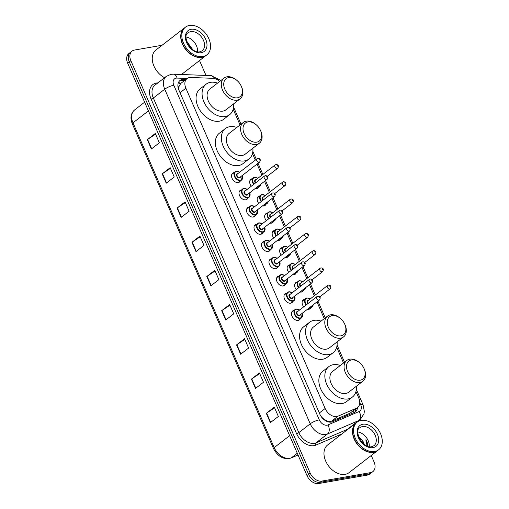 <?xml version="1.0" encoding="UTF-8"?>
<svg xmlns="http://www.w3.org/2000/svg" width="509" height="509" viewBox="0 0 509 509"><rect width="100%" height="100%" fill="white"/><g stroke="black" fill="none" stroke-linecap="round" stroke-linejoin="round"><path stroke-width="0.76" d="M251.306 186.224A5.599 3.875 -127.7 0 1 250.842 179.289A5.599 3.875 -127.7 0 1 252.101 178.742A5.599 3.875 -127.7 0 1 252.12 178.735M258.547 187.045A5.599 3.875 -127.7 0 1 257.694 188.145A5.599 3.875 -127.7 0 1 256.428 188.693A5.599 3.875 -127.7 0 1 255.028 188.661M258.801 203.454A5.599 3.875 -127.7 0 1 258.33 196.512A5.599 3.875 -127.7 0 1 259.596 195.971A5.599 3.875 -127.7 0 1 259.615 195.965M266.035 204.274A5.599 3.875 -127.7 0 1 265.183 205.375A5.599 3.875 -127.7 0 1 263.923 205.922A5.599 3.875 -127.7 0 1 262.517 205.884M267.085 213.201A5.599 3.875 -127.7 0 1 267.104 213.195A5.599 3.875 -127.7 0 0 265.825 213.742A5.599 3.875 -127.7 0 0 266.29 220.683M273.53 221.504A5.599 3.875 -127.7 0 1 272.678 222.605A5.599 3.875 -127.7 0 1 271.412 223.152A5.599 3.875 -127.7 0 1 270.005 223.114M273.778 237.907A5.599 3.875 -127.7 0 1 273.314 230.971A5.599 3.875 -127.7 0 1 274.574 230.424A5.599 3.875 -127.7 0 1 274.593 230.424M281.019 238.727A5.599 3.875 -127.7 0 1 280.166 239.834A5.599 3.875 -127.7 0 1 278.9 240.375A5.599 3.875 -127.7 0 1 277.5 240.343M282.069 247.654A5.599 3.875 -127.7 0 1 282.088 247.654A5.599 3.875 -127.7 0 0 280.803 248.201A5.599 3.875 -127.7 0 0 281.273 255.136M288.508 255.957A5.599 3.875 -127.7 0 1 287.655 257.058A5.599 3.875 -127.7 0 1 286.395 257.605A5.599 3.875 -127.7 0 1 284.989 257.573M288.762 272.366A5.599 3.875 -127.7 0 1 288.298 265.431A5.599 3.875 -127.7 0 1 289.557 264.884A5.599 3.875 -127.7 0 1 289.576 264.877M296.003 273.187A5.599 3.875 -127.7 0 1 295.15 274.287A5.599 3.875 -127.7 0 1 293.884 274.835A5.599 3.875 -127.7 0 1 292.484 274.796M297.052 282.113A5.599 3.875 -127.7 0 1 297.065 282.107A5.599 3.875 -127.7 0 0 295.786 282.654A5.599 3.875 -127.7 0 0 296.251 289.596M303.491 290.416A5.599 3.875 -127.7 0 1 302.639 291.517A5.599 3.875 -127.7 0 1 301.379 292.064A5.599 3.875 -127.7 0 1 299.973 292.026M303.746 306.819A5.599 3.875 -127.7 0 1 303.275 299.884A5.599 3.875 -127.7 0 1 304.541 299.337A5.599 3.875 -127.7 0 1 304.56 299.337M310.98 307.646A5.599 3.875 -127.7 0 1 310.127 308.747A5.599 3.875 -127.7 0 1 308.868 309.287A5.599 3.875 -127.7 0 1 307.461 309.256M241.444 189.857A5.599 3.875 -127.7 0 1 241.463 189.851A5.599 3.875 -127.7 0 0 240.184 190.398A5.599 3.875 -127.7 0 0 239.993 196.391A5.599 3.875 -127.7 0 0 245.771 199.808A5.599 3.875 -127.7 0 0 247.037 199.261A5.599 3.875 -127.7 0 0 247.889 198.16M255.378 215.39A5.599 3.875 -127.7 0 1 254.525 216.49A5.599 3.875 -127.7 0 1 253.266 217.038A5.599 3.875 -127.7 0 1 247.482 213.621A5.599 3.875 -127.7 0 1 247.673 207.627A5.599 3.875 -127.7 0 1 248.939 207.087A5.599 3.875 -127.7 0 1 248.958 207.08M256.428 224.31A5.599 3.875 -127.7 0 1 256.447 224.31A5.599 3.875 -127.7 0 0 255.168 224.857A5.599 3.875 -127.7 0 0 254.971 230.851A5.599 3.875 -127.7 0 0 260.754 234.261A5.599 3.875 -127.7 0 0 262.014 233.72A5.599 3.875 -127.7 0 0 262.873 232.619M270.362 249.843A5.599 3.875 -127.7 0 1 269.509 250.95A5.599 3.875 -127.7 0 1 268.243 251.491A5.599 3.875 -127.7 0 1 262.466 248.08A5.599 3.875 -127.7 0 1 262.657 242.087A5.599 3.875 -127.7 0 1 263.916 241.54A5.599 3.875 -127.7 0 1 263.936 241.54M240.394 180.93A5.599 3.875 -127.7 0 1 239.542 182.031A5.599 3.875 -127.7 0 1 238.282 182.578A5.599 3.875 -127.7 0 1 232.498 179.168A5.599 3.875 -127.7 0 1 232.689 173.175A5.599 3.875 -127.7 0 1 233.955 172.627A5.599 3.875 -127.7 0 1 233.975 172.627M271.412 258.769A5.599 3.875 -127.7 0 1 271.431 258.763A5.599 3.875 -127.7 0 0 270.145 259.316A5.599 3.875 -127.7 0 0 269.955 265.304A5.599 3.875 -127.7 0 0 275.738 268.72A5.599 3.875 -127.7 0 0 276.998 268.173A5.599 3.875 -127.7 0 0 277.85 267.072M285.345 284.302A5.599 3.875 -127.7 0 1 284.493 285.403A5.599 3.875 -127.7 0 1 283.227 285.95A5.599 3.875 -127.7 0 1 277.45 282.533A5.599 3.875 -127.7 0 1 277.64 276.54A5.599 3.875 -127.7 0 1 278.9 275.999A5.599 3.875 -127.7 0 1 278.919 275.993M292.834 301.532A5.599 3.875 -127.7 0 1 291.981 302.632A5.599 3.875 -127.7 0 1 290.722 303.179A5.599 3.875 -127.7 0 1 284.938 299.763A5.599 3.875 -127.7 0 1 285.129 293.769A5.599 3.875 -127.7 0 1 286.389 293.222A5.599 3.875 -127.7 0 1 286.408 293.222M300.323 318.755A5.599 3.875 -127.7 0 1 299.47 319.862A5.599 3.875 -127.7 0 1 298.21 320.403A5.599 3.875 -127.7 0 1 292.427 316.992A5.599 3.875 -127.7 0 1 292.618 310.999A5.599 3.875 -127.7 0 1 293.884 310.452A5.599 3.875 -127.7 0 1 293.903 310.452M219.71 81.434A10.498 7.266 52.3 0 0 212.997 78.329L190.805 77.463A10.498 7.266 52.3 0 0 189.424 77.553A10.498 7.266 52.3 0 0 187.058 78.577A10.498 7.266 52.3 0 0 185.874 88.203L325.143 408.498A10.498 7.266 52.3 0 0 338.065 416.139L356.446 408.231A10.498 7.266 52.3 0 0 357.553 407.582A10.498 7.266 52.3 0 0 358.737 397.949L355.956 391.561M322.929 418.665A3.499 2.424 52.3 0 0 323.972 419.155L326.237 420.549C328.146 421.611 329.921 421.815 331.569 421.159L349.95 413.251L357.553 407.582M187.058 78.577L180.848 83.374L179.162 86.104A3.499 2.424 52.3 0 0 178.856 89.24A10.498 2.602 156.5 0 0 178.589 89.285M178.856 89.24L178.926 89.399A10.498 7.266 -127.7 0 1 179.162 86.104M323.972 419.155A10.498 7.266 -127.7 0 1 321.109 416.4L321.179 416.559A3.499 2.424 52.3 0 0 321.198 416.604M320.778 415.961L321.109 416.4M343.537 362.987L336.678 347.214M324.252 318.647L316.973 301.901M314.308 295.78L309.485 284.677M306.819 278.55L301.99 267.448M299.33 261.321L294.501 250.218M291.835 244.091L287.006 232.988M284.346 226.868L279.517 215.759M276.858 209.638L272.029 198.535M269.363 192.408L264.534 181.306M261.874 175.179L257.045 164.076M255.314 160.106L252.464 153.54M240.038 124.966L233.179 109.193M186.001 79.391L183.819 79.302A10.498 7.266 52.3 0 0 182.438 79.391A10.498 7.266 52.3 0 0 180.071 80.416A10.498 7.266 52.3 0 0 178.888 90.042L319.786 414.078A10.498 7.266 52.3 0 0 332.708 421.713L354.302 412.424A10.498 7.266 52.3 0 0 355.409 411.775A10.498 7.266 52.3 0 0 357.56 407.569M179.333 81.116A10.498 7.266 -127.7 0 1 180.841 80.626A10.498 7.266 -127.7 0 1 182.222 80.543L184.404 80.626M371.252 455.485L374.07 461.975A10.498 7.266 -127.7 0 1 372.887 471.601A10.498 7.266 -127.7 0 1 370.52 472.626L321.834 481.075A10.498 7.266 -127.7 0 1 310.172 473.071L130.87 60.711A10.498 7.266 -127.7 0 1 132.054 51.085A10.498 7.266 -127.7 0 1 134.421 50.06L162.066 45.263M199.522 60.546L206.005 75.447M372.887 471.601L369.693 474.076A10.498 7.266 -127.7 0 1 367.326 475.101L318.64 483.55A10.498 7.266 -127.7 0 1 306.972 475.54L127.676 63.186L129.273 61.945A10.498 7.266 -127.7 0 1 130.457 52.319A10.498 7.266 -127.7 0 0 129.273 61.945L308.575 474.305L129.273 61.945L130.87 60.711M318.64 483.55L320.237 482.316A10.498 7.266 -127.7 0 1 308.575 474.305A10.498 7.266 -127.7 0 0 320.237 482.316L368.923 473.86L320.237 482.316L321.834 481.075M371.29 472.842A10.498 7.266 -127.7 0 1 368.923 473.86A10.498 7.266 -127.7 0 0 371.29 472.842M355.963 408.81A10.498 7.266 -127.7 0 1 354.55 412.309M270.362 422.648L278.359 416.47L274.3 407.136L266.309 413.321L270.362 422.648M274.593 407.804L266.614 413.098A2.8 0.694 156.5 0 0 266.309 413.321M255.486 388.443L263.484 382.259L259.425 372.932L251.433 379.11L255.486 388.443M259.717 373.6L251.739 378.893A2.8 0.694 156.5 0 0 251.433 379.11M240.617 354.232L248.608 348.054L244.555 338.72L236.558 344.905L240.617 354.232M244.842 339.388L236.87 344.682A2.8 0.694 156.5 0 0 236.558 344.905M225.742 320.027L233.733 313.843L229.68 304.516L221.682 310.7L225.742 320.027M229.973 305.184L221.994 310.477A2.8 0.694 156.5 0 0 221.682 310.7M151.37 148.991L159.368 142.806L155.309 133.479L147.317 139.657L151.37 148.991M155.601 134.147L147.623 139.441A2.8 0.694 156.5 0 0 147.317 139.657M166.246 183.195L174.237 177.011L170.184 167.684L162.186 173.868L166.246 183.195M170.477 168.352L162.498 173.645A2.8 0.694 156.5 0 0 162.186 173.868M181.121 217.407L189.113 211.222L185.06 201.895L177.062 208.073L181.121 217.407M185.346 202.563L177.374 207.857A2.8 0.694 156.5 0 0 177.062 208.073M195.99 251.611L203.988 245.427L199.929 236.1L191.938 242.284L195.99 251.611M200.222 236.768L192.243 242.061A2.8 0.694 156.5 0 0 191.938 242.284M210.866 285.816L218.864 279.638L214.804 270.311L206.813 276.489L210.866 285.816M215.097 270.979L207.118 276.272A2.8 0.694 156.5 0 0 206.813 276.489M127.676 63.186A10.498 7.266 -127.7 0 1 128.86 53.553L132.054 51.085M205.897 55.615A17.503 12.114 -127.7 0 1 205.795 55.697A17.503 12.114 -127.7 0 1 201.85 57.396A17.503 12.114 -127.7 0 1 183.787 46.726A17.503 12.114 -127.7 0 1 184.385 28.001A17.503 12.114 -127.7 0 1 184.487 27.925M164.572 77.718A17.503 12.114 -127.7 0 1 153.107 63.873A17.503 12.114 -127.7 0 1 155.9 50.028L184.385 28.001M206.896 54.845A17.503 12.114 -127.7 0 1 202.951 56.55A17.503 12.114 -127.7 0 1 184.888 45.88A17.503 12.114 -127.7 0 1 185.486 27.155A17.503 12.114 -127.7 0 1 189.431 25.45A17.503 12.114 -127.7 0 1 207.494 36.12A17.503 12.114 -127.7 0 1 206.896 54.845L205.999 55.538A17.503 12.114 -127.7 0 1 202.054 57.243A17.503 12.114 -127.7 0 1 189.138 52.726A17.325 11.993 -127.7 0 1 189.1 52.694A17.325 11.993 -127.7 0 1 183.087 44.919A17.325 11.993 -127.7 0 1 183.075 44.9M189.1 52.694L189.138 52.726A17.503 12.114 -127.7 0 1 183.062 44.875A17.503 12.114 -127.7 0 1 184.582 27.849L185.486 27.155M186.16 37.03A11.414 7.902 -127.7 0 1 197.511 51.708M192.695 49.532L186.746 41.375M237.448 97.811A11.376 7.877 -127.7 0 1 224.813 89.132A11.376 7.877 -127.7 0 1 228.662 77.597A11.376 7.877 -127.7 0 1 237.054 80.537A11.376 7.877 -127.7 0 1 240.999 85.639A11.376 7.877 -127.7 0 1 237.448 97.811M240.999 85.639L241.228 86.091A13.126 9.086 -127.7 0 1 240.089 98.861A13.126 9.086 -127.7 0 1 237.124 100.139A13.126 9.086 -127.7 0 1 223.578 92.135A13.126 9.086 -127.7 0 1 224.024 78.093A13.126 9.086 -127.7 0 1 226.989 76.814A13.126 9.086 -127.7 0 1 236.672 80.206L237.054 80.537M224.024 78.093L209.835 89.069A13.126 9.086 52.3 0 0 209.39 103.111A13.126 9.086 52.3 0 0 222.936 111.108A13.126 9.086 52.3 0 0 225.894 109.836L240.089 98.861M233.606 103.874A19.253 13.323 -127.7 0 1 229.642 114.678A19.253 13.323 -127.7 0 1 225.302 116.555A19.253 13.323 -127.7 0 1 205.432 104.816A19.253 13.323 -127.7 0 1 206.088 84.22A19.253 13.323 -127.7 0 1 210.427 82.343A19.253 13.323 -127.7 0 1 217.547 83.101M229.642 114.678L223.648 119.316A19.253 13.323 -127.7 0 1 219.309 121.193A19.253 13.323 -127.7 0 1 199.433 109.454A19.253 13.323 -127.7 0 1 200.094 88.859L206.088 84.22M256.733 142.157A11.376 7.877 -127.7 0 1 244.097 133.479A11.376 7.877 -127.7 0 1 247.94 121.944A11.376 7.877 -127.7 0 1 256.339 124.877A11.376 7.877 -127.7 0 1 260.284 129.98A11.376 7.877 -127.7 0 1 256.733 142.157M260.284 129.98L260.506 130.438A13.126 9.086 -127.7 0 1 259.367 143.207A13.126 9.086 -127.7 0 1 256.409 144.486A13.126 9.086 -127.7 0 1 242.857 136.482A13.126 9.086 -127.7 0 1 243.308 122.44A13.126 9.086 -127.7 0 1 246.267 121.161A13.126 9.086 -127.7 0 1 255.957 124.546L256.339 124.877M243.308 122.44L229.12 133.409A13.126 9.086 52.3 0 0 228.668 147.457A13.126 9.086 52.3 0 0 242.22 155.455A13.126 9.086 52.3 0 0 245.179 154.182L259.367 143.207M252.89 148.214A19.253 13.323 -127.7 0 1 248.926 159.024A19.253 13.323 -127.7 0 1 244.587 160.901A19.253 13.323 -127.7 0 1 224.711 149.162A19.253 13.323 -127.7 0 1 225.372 128.567A19.253 13.323 -127.7 0 1 229.712 126.69A19.253 13.323 -127.7 0 1 236.831 127.447M248.926 159.024L242.927 163.663A19.253 13.323 -127.7 0 1 238.587 165.533A19.253 13.323 -127.7 0 1 218.717 153.801A19.253 13.323 -127.7 0 1 219.373 133.199L225.372 128.567M340.947 335.832A11.376 7.877 -127.7 0 1 328.311 327.16A11.376 7.877 -127.7 0 1 332.154 315.618A11.376 7.877 -127.7 0 1 340.553 318.558A11.376 7.877 -127.7 0 1 344.498 323.66A11.376 7.877 -127.7 0 1 340.947 335.832M344.498 323.66L344.72 324.112A13.126 9.086 -127.7 0 1 343.581 336.882A13.126 9.086 -127.7 0 1 340.623 338.161A13.126 9.086 -127.7 0 1 327.071 330.163A13.126 9.086 -127.7 0 1 327.522 316.114A13.126 9.086 -127.7 0 1 330.481 314.836A13.126 9.086 -127.7 0 1 340.165 318.227L340.553 318.558M327.522 316.114L313.334 327.09A13.126 9.086 52.3 0 0 312.882 341.132A13.126 9.086 52.3 0 0 326.434 349.136A13.126 9.086 52.3 0 0 329.393 347.857L343.581 336.882M337.104 341.895A19.253 13.323 -127.7 0 1 333.141 352.705A19.253 13.323 -127.7 0 1 328.795 354.576A19.253 13.323 -127.7 0 1 308.925 342.843A19.253 13.323 -127.7 0 1 309.587 322.242A19.253 13.323 -127.7 0 1 313.926 320.371A19.253 13.323 -127.7 0 1 321.045 321.128M333.141 352.705L327.141 357.337A19.253 13.323 -127.7 0 1 322.801 359.214A19.253 13.323 -127.7 0 1 302.931 347.475A19.253 13.323 -127.7 0 1 303.587 326.88L309.587 322.242M360.226 380.178A11.376 7.877 -127.7 0 1 347.59 371.506A11.376 7.877 -127.7 0 1 351.439 359.965A11.376 7.877 -127.7 0 1 359.831 362.904A11.376 7.877 -127.7 0 1 363.782 368.007A11.376 7.877 -127.7 0 1 360.226 380.178M363.782 368.007L364.005 368.459A13.126 9.086 -127.7 0 1 362.866 381.228A13.126 9.086 -127.7 0 1 359.901 382.507A13.126 9.086 -127.7 0 1 346.355 374.503A13.126 9.086 -127.7 0 1 346.801 360.461A13.126 9.086 -127.7 0 1 349.766 359.182A13.126 9.086 -127.7 0 1 359.449 362.573L359.831 362.904M346.801 360.461L332.612 371.436A13.126 9.086 52.3 0 0 332.167 385.478A13.126 9.086 52.3 0 0 345.713 393.482A13.126 9.086 52.3 0 0 348.671 392.204L362.866 381.228M356.383 386.242A19.253 13.323 -127.7 0 1 352.419 397.052A19.253 13.323 -127.7 0 1 348.08 398.922A19.253 13.323 -127.7 0 1 328.21 387.19A19.253 13.323 -127.7 0 1 328.865 366.588A19.253 13.323 -127.7 0 1 333.204 364.718A19.253 13.323 -127.7 0 1 340.324 365.468M352.419 397.052L346.425 401.684A19.253 13.323 -127.7 0 1 342.086 403.561A19.253 13.323 -127.7 0 1 322.21 391.822A19.253 13.323 -127.7 0 1 322.871 371.226L328.865 366.588M377.621 450.56A17.503 12.114 -127.7 0 1 377.525 450.637A17.503 12.114 -127.7 0 1 373.574 452.342A17.503 12.114 -127.7 0 1 355.511 441.672A17.503 12.114 -127.7 0 1 356.109 422.947A17.503 12.114 -127.7 0 1 356.211 422.871M377.525 450.637L349.04 472.657A17.503 12.114 -127.7 0 1 345.096 474.363A17.503 12.114 -127.7 0 1 327.032 463.693A17.503 12.114 -127.7 0 1 327.631 444.968L356.109 422.947M378.62 449.791A17.503 12.114 -127.7 0 1 374.675 451.489A17.503 12.114 -127.7 0 1 356.612 440.819A17.503 12.114 -127.7 0 1 357.21 422.095A17.503 12.114 -127.7 0 1 361.155 420.396A17.503 12.114 -127.7 0 1 379.218 431.059A17.503 12.114 -127.7 0 1 378.62 449.791L377.723 450.484A17.503 12.114 -127.7 0 1 373.778 452.189A17.503 12.114 -127.7 0 1 360.862 447.672A17.325 11.993 -127.7 0 1 360.824 447.634A17.325 11.993 -127.7 0 1 354.811 439.865A17.325 11.993 -127.7 0 1 354.805 439.84M360.824 447.634L360.862 447.672A17.503 12.114 -127.7 0 1 354.792 439.821A17.503 12.114 -127.7 0 1 356.313 422.794L357.21 422.095M357.884 431.969A11.414 7.902 -127.7 0 1 369.235 446.647M367.714 446.737C367.943 444.446 367.345 442.098 365.933 439.681L366.264 445.61M363.897 444.071L362.44 440.565A7.915 5.478 -127.7 0 1 364.202 444.312M362.44 440.565L358.654 436.843M367.485 446.158L365.933 439.681M326.536 421.248A10.498 7.463 -113.3 0 0 326.237 420.549M180.014 84.259A10.498 6.56 -87.8 0 0 178.716 81.994M353.965 412.57A10.498 7.463 -113.3 0 0 353.507 410.706M180.046 92.708L185.874 88.203M349.95 413.251L356.446 408.231M331.569 421.159L338.065 416.139M319.315 413.003L325.143 408.498M187.191 78.475L177.087 78.081A6.999 4.848 52.3 0 0 176.165 78.138A6.999 4.848 52.3 0 0 173.798 85.238L319.296 419.849A6.999 4.848 52.3 0 0 327.071 425.187A6.999 4.848 52.3 0 0 327.911 424.945L359.15 411.501A6.999 4.848 52.3 0 0 360.677 404.649L359.748 402.504M359.15 411.501A6.999 4.975 -113.3 0 1 358.699 420.561L327.459 434.005A14.004 9.69 -127.7 0 1 325.779 434.501A14.004 9.69 -127.7 0 1 310.223 423.819L164.731 89.209A14.004 9.69 -127.7 0 1 166.309 76.369L154.914 85.181A14.004 9.69 52.3 0 0 153.336 98.021L298.834 432.631A14.004 9.69 52.3 0 0 314.384 443.307A14.004 9.69 52.3 0 0 316.064 442.817L347.31 429.373A14.004 9.69 52.3 0 0 348.786 428.502L360.175 419.696A14.004 9.69 -127.7 0 1 358.699 420.561L347.31 429.373A1.75 1.241 66.7 0 0 346.896 430.073M341.959 433.891L315.949 445.082A15.754 10.905 -127.7 0 1 296.562 433.623L151.071 99.013A1.75 0.433 156.5 0 0 153.336 98.021L164.731 89.209A6.999 1.737 -23.5 0 1 173.798 85.238M315.949 445.082A1.75 1.241 66.7 0 1 316.064 442.817L327.459 434.005A6.999 4.975 -113.3 0 0 327.911 424.945M151.071 99.013A15.754 10.905 -127.7 0 1 156.397 83.037A15.754 10.905 -127.7 0 1 157.866 82.897M310.172 473.071L306.972 475.54M370.52 472.626L367.326 475.101M319.296 419.849A6.999 1.737 -23.5 0 0 310.223 423.819L298.834 432.631A1.75 0.433 156.5 0 1 296.562 433.623M360.677 404.649A6.999 1.737 -23.5 0 1 363.102 404.948L356.357 389.43M214.454 78.526A6.999 4.371 -87.8 0 0 211.095 75.644L173.365 74.174A6.999 4.371 -87.8 0 1 177.087 78.081M182.222 80.543L183.819 79.302M298.045 455.008L291.033 458.024A3.499 2.488 -113.3 0 0 291.422 457.795L298.026 454.957M291.033 458.024C283.755 459.901 277.914 456.745 273.518 448.569A3.499 0.865 -23.5 0 1 274.192 447.615A14.004 9.69 52.3 0 0 291.422 457.795L297.288 453.264M148.418 110.886L132.97 122.828A3.499 0.865 156.5 0 0 132.295 123.782C130.011 117.993 130.762 113.392 134.548 109.989A14.004 9.69 52.3 0 0 132.97 122.828L274.192 447.615L289.64 435.672M211.171 285.587L207.118 276.272M196.296 251.376L192.243 242.061M181.42 217.171L177.374 207.857M166.551 182.96L162.498 173.645M151.676 148.755L147.623 139.441M226.047 319.792L221.994 310.477M240.916 354.003L236.87 344.682M255.792 388.208L251.739 378.893M270.667 422.413L266.614 413.098M188.209 32.741A11.414 7.902 -127.7 0 1 190.78 31.634A11.414 7.902 -127.7 0 1 202.563 38.589A11.414 7.902 -127.7 0 1 202.175 50.798L199.973 51.74C191.683 54.469 181.331 35.49 188.209 32.741M201.271 52.694A13.164 9.111 -127.7 0 1 186.65 42.654A13.164 9.111 -127.7 0 1 191.104 29.306A13.164 9.111 -127.7 0 1 205.725 39.346A13.164 9.111 -127.7 0 1 201.271 52.694M359.933 427.687A11.414 7.902 -127.7 0 1 362.51 426.574A11.414 7.902 -127.7 0 1 374.287 433.534A11.414 7.902 -127.7 0 1 373.899 445.744L371.704 446.686C363.413 449.409 353.061 430.429 359.933 427.687M373.002 447.634A13.164 9.111 -127.7 0 1 358.381 437.6A13.164 9.111 -127.7 0 1 362.828 424.245A13.164 9.111 -127.7 0 1 377.449 434.285A13.164 9.111 -127.7 0 1 373.002 447.634M242.239 175.529A5.249 3.633 -127.7 0 1 241.527 180.059A5.249 3.633 -127.7 0 1 240.343 180.568A5.249 3.633 -127.7 0 1 234.923 177.367A5.249 3.633 -127.7 0 1 235.107 171.749A5.249 3.633 -127.7 0 1 236.291 171.24A5.249 3.633 -127.7 0 1 239.669 172.207M239.656 172.214A4.899 3.391 52.3 0 0 236.621 171.393A4.899 3.391 52.3 0 0 234.967 176.362A4.899 3.391 52.3 0 0 240.407 180.103A4.899 3.391 52.3 0 0 242.227 175.535M240.49 176.877A2.45 1.699 -127.7 0 1 239.465 177.927A2.45 1.699 -127.7 0 1 236.742 176.057A2.45 1.699 -127.7 0 1 237.569 173.569A2.45 1.699 -127.7 0 1 237.926 173.55M237.429 173.932A2.1 1.451 52.3 0 0 237.359 176.178A2.1 1.451 52.3 0 0 239.529 177.463A2.1 1.451 52.3 0 0 240 177.253L259.59 162.11A2.1 1.451 -127.7 0 1 259.113 162.314A2.1 1.451 -127.7 0 1 256.95 161.035A2.1 1.451 -127.7 0 1 257.02 158.789L237.429 173.932M259.437 159.985L259.17 159.368L259.437 159.985M243.779 188.47A5.249 3.633 -127.7 0 1 247.158 189.431A4.899 3.391 52.3 0 0 244.116 188.623A4.899 3.391 52.3 0 0 242.456 193.592A4.899 3.391 52.3 0 0 247.902 197.333A4.899 3.391 52.3 0 0 249.715 192.765A5.249 3.633 -127.7 0 1 249.022 197.282A5.249 3.633 -127.7 0 1 247.838 197.797A5.249 3.633 -127.7 0 1 242.418 194.597A5.249 3.633 -127.7 0 1 242.596 188.979A5.249 3.633 -127.7 0 1 243.779 188.47M247.985 194.107A2.45 1.699 -127.7 0 1 246.954 195.157A2.45 1.699 -127.7 0 1 244.231 193.286A2.45 1.699 -127.7 0 1 245.058 190.799A2.45 1.699 -127.7 0 1 245.414 190.78M244.924 191.161A2.1 1.451 52.3 0 0 244.848 193.407A2.1 1.451 52.3 0 0 247.018 194.686A2.1 1.451 52.3 0 0 247.495 194.483L267.079 179.34A2.1 1.451 -127.7 0 1 266.608 179.543A2.1 1.451 -127.7 0 1 264.438 178.265A2.1 1.451 -127.7 0 1 264.508 176.012L244.924 191.161M266.926 177.215L266.659 176.591L266.926 177.215M254.64 206.667A4.899 3.391 52.3 0 0 251.605 205.852A4.899 3.391 52.3 0 0 249.951 210.821A4.899 3.391 52.3 0 0 255.391 214.556A4.899 3.391 52.3 0 0 257.21 209.994A5.249 3.633 -127.7 0 1 256.511 214.512A5.249 3.633 -127.7 0 1 255.327 215.027A5.249 3.633 -127.7 0 1 249.906 211.827A5.249 3.633 -127.7 0 1 250.084 206.209A5.249 3.633 -127.7 0 1 251.268 205.693A5.249 3.633 -127.7 0 1 254.646 206.66M255.473 211.33A2.45 1.699 -127.7 0 1 254.443 212.38A2.45 1.699 -127.7 0 1 251.726 210.516A2.45 1.699 -127.7 0 1 252.553 208.028A2.45 1.699 -127.7 0 1 252.903 208.009M252.413 208.391A2.1 1.451 52.3 0 0 252.343 210.637A2.1 1.451 52.3 0 0 254.513 211.916A2.1 1.451 52.3 0 0 254.984 211.712L274.567 196.569A2.1 1.451 -127.7 0 1 274.096 196.773A2.1 1.451 -127.7 0 1 271.927 195.488A2.1 1.451 -127.7 0 1 272.003 193.242L252.413 208.391M274.421 194.444L274.147 193.821L274.421 194.444M258.763 222.923A5.249 3.633 -127.7 0 1 262.141 223.89A4.899 3.391 52.3 0 0 259.094 223.082A4.899 3.391 52.3 0 0 257.439 228.051A4.899 3.391 52.3 0 0 262.886 231.786A4.899 3.391 52.3 0 0 264.699 227.218A5.249 3.633 -127.7 0 1 263.999 231.741A5.249 3.633 -127.7 0 1 262.816 232.25A5.249 3.633 -127.7 0 1 257.401 229.05A5.249 3.633 -127.7 0 1 257.579 223.432A5.249 3.633 -127.7 0 1 258.763 222.923M262.968 228.56A2.45 1.699 -127.7 0 1 261.938 229.61A2.45 1.699 -127.7 0 1 259.215 227.739A2.45 1.699 -127.7 0 1 260.042 225.258A2.45 1.699 -127.7 0 1 260.398 225.239M259.902 225.614A2.1 1.451 52.3 0 0 259.832 227.867A2.1 1.451 52.3 0 0 262.001 229.145A2.1 1.451 52.3 0 0 262.472 228.942L282.062 213.793A2.1 1.451 -127.7 0 1 281.585 213.996A2.1 1.451 -127.7 0 1 279.422 212.717A2.1 1.451 -127.7 0 1 279.492 210.471L259.902 225.614M281.91 211.674L281.642 211.05L281.91 211.674M269.617 241.126A4.899 3.391 52.3 0 0 266.589 240.305A4.899 3.391 52.3 0 0 264.928 245.281A4.899 3.391 52.3 0 0 270.374 249.016A4.899 3.391 52.3 0 0 272.188 244.447A5.249 3.633 -127.7 0 1 271.494 248.971A5.249 3.633 -127.7 0 1 270.311 249.48A5.249 3.633 -127.7 0 1 264.89 246.28A5.249 3.633 -127.7 0 1 265.068 240.662A5.249 3.633 -127.7 0 1 266.252 240.153A5.249 3.633 -127.7 0 1 269.63 241.12M270.457 245.79A2.45 1.699 -127.7 0 1 269.426 246.84A2.45 1.699 -127.7 0 1 266.703 244.969A2.45 1.699 -127.7 0 1 267.537 242.488A2.45 1.699 -127.7 0 1 267.887 242.469M267.397 242.844A2.1 1.451 52.3 0 0 267.327 245.09A2.1 1.451 52.3 0 0 269.49 246.375A2.1 1.451 52.3 0 0 269.967 246.171L289.551 231.022A2.1 1.451 -127.7 0 1 289.08 231.226A2.1 1.451 -127.7 0 1 286.911 229.947A2.1 1.451 -127.7 0 1 286.981 227.701L267.397 242.844M289.405 228.897L289.131 228.28L289.405 228.897M279.689 261.671A5.249 3.633 -127.7 0 1 278.983 266.201A5.249 3.633 -127.7 0 1 277.799 266.71A5.249 3.633 -127.7 0 1 272.379 263.509A5.249 3.633 -127.7 0 1 272.557 257.891A5.249 3.633 -127.7 0 1 273.747 257.382A5.249 3.633 -127.7 0 1 277.125 258.343A4.899 3.391 52.3 0 0 274.077 257.535A4.899 3.391 52.3 0 0 272.423 262.504A4.899 3.391 52.3 0 0 277.863 266.245A4.899 3.391 52.3 0 0 279.683 261.677M277.946 263.019A2.45 1.699 -127.7 0 1 276.915 264.069A2.45 1.699 -127.7 0 1 274.198 262.199A2.45 1.699 -127.7 0 1 275.025 259.711A2.45 1.699 -127.7 0 1 275.375 259.692M274.885 260.074A2.1 1.451 52.3 0 0 274.815 262.32A2.1 1.451 52.3 0 0 276.985 263.598A2.1 1.451 52.3 0 0 277.456 263.395L297.046 248.252A2.1 1.451 -127.7 0 1 296.569 248.456A2.1 1.451 -127.7 0 1 294.399 247.177A2.1 1.451 -127.7 0 1 294.476 244.931L274.885 260.074M296.893 246.127L296.62 245.503L296.893 246.127M284.601 275.579A4.899 3.391 52.3 0 0 281.572 274.765A4.899 3.391 52.3 0 0 279.912 279.734A4.899 3.391 52.3 0 0 285.358 283.475A4.899 3.391 52.3 0 0 287.171 278.907A5.249 3.633 -127.7 0 1 286.478 283.424A5.249 3.633 -127.7 0 1 285.288 283.939A5.249 3.633 -127.7 0 1 279.874 280.739A5.249 3.633 -127.7 0 1 280.052 275.121A5.249 3.633 -127.7 0 1 281.235 274.606A5.249 3.633 -127.7 0 1 284.614 275.573M285.441 280.243A2.45 1.699 -127.7 0 1 284.41 281.292A2.45 1.699 -127.7 0 1 281.687 279.428A2.45 1.699 -127.7 0 1 282.514 276.941A2.45 1.699 -127.7 0 1 282.87 276.921M282.38 277.303A2.1 1.451 52.3 0 0 282.304 279.549A2.1 1.451 52.3 0 0 284.474 280.828A2.1 1.451 52.3 0 0 284.945 280.624L304.535 265.482A2.1 1.451 -127.7 0 1 304.058 265.685A2.1 1.451 -127.7 0 1 301.894 264.406A2.1 1.451 -127.7 0 1 301.964 262.154L282.38 277.303M304.382 263.357L304.115 262.733L304.382 263.357M294.673 296.123A5.249 3.633 -127.7 0 1 293.967 300.654A5.249 3.633 -127.7 0 1 292.783 301.163A5.249 3.633 -127.7 0 1 287.362 297.962A5.249 3.633 -127.7 0 1 287.54 292.344A5.249 3.633 -127.7 0 1 288.724 291.835A5.249 3.633 -127.7 0 1 292.102 292.802A4.899 3.391 52.3 0 0 289.061 291.994A4.899 3.391 52.3 0 0 287.407 296.963A4.899 3.391 52.3 0 0 292.847 300.698A4.899 3.391 52.3 0 0 294.66 296.136M292.929 297.472A2.45 1.699 -127.7 0 1 291.899 298.522A2.45 1.699 -127.7 0 1 289.176 296.652A2.45 1.699 -127.7 0 1 290.009 294.17A2.45 1.699 -127.7 0 1 290.359 294.151M289.869 294.533A2.1 1.451 52.3 0 0 289.799 296.779A2.1 1.451 52.3 0 0 291.962 298.058A2.1 1.451 52.3 0 0 292.44 297.854L312.023 282.705A2.1 1.451 -127.7 0 1 311.553 282.915A2.1 1.451 -127.7 0 1 309.383 281.63A2.1 1.451 -127.7 0 1 309.453 279.384L289.869 294.533M311.877 280.586L311.603 279.963L311.877 280.586M299.585 310.038A4.899 3.391 52.3 0 0 296.55 309.224A4.899 3.391 52.3 0 0 294.896 314.193A4.899 3.391 52.3 0 0 300.335 317.928A4.899 3.391 52.3 0 0 302.155 313.359A5.249 3.633 -127.7 0 1 301.455 317.883A5.249 3.633 -127.7 0 1 300.272 318.392A5.249 3.633 -127.7 0 1 294.851 315.192A5.249 3.633 -127.7 0 1 295.035 309.574A5.249 3.633 -127.7 0 1 296.219 309.065A5.249 3.633 -127.7 0 1 299.597 310.032M300.418 314.702A2.45 1.699 -127.7 0 1 299.394 315.752A2.45 1.699 -127.7 0 1 296.671 313.881A2.45 1.699 -127.7 0 1 297.498 311.4A2.45 1.699 -127.7 0 1 297.854 311.381M297.358 311.756A2.1 1.451 52.3 0 0 297.288 314.008A2.1 1.451 52.3 0 0 299.457 315.287A2.1 1.451 52.3 0 0 299.928 315.084L319.518 299.935A2.1 1.451 -127.7 0 1 319.041 300.138A2.1 1.451 -127.7 0 1 316.878 298.859A2.1 1.451 -127.7 0 1 316.948 296.613L297.358 311.756M319.366 297.81L319.098 297.192L319.366 297.81M260.729 184.245A5.249 3.633 -127.7 0 1 259.679 186.173A5.249 3.633 -127.7 0 1 258.496 186.682A5.249 3.633 -127.7 0 1 257.548 186.708M253.698 184.373A5.249 3.633 -127.7 0 1 253.253 177.864A5.249 3.633 -127.7 0 1 254.436 177.355A5.249 3.633 -127.7 0 1 257.815 178.315M257.802 178.328A4.899 3.391 52.3 0 0 254.774 177.507A4.899 3.391 52.3 0 0 254.086 184.073M258.127 186.256A4.899 3.391 52.3 0 0 258.559 186.218A4.899 3.391 52.3 0 0 260.551 184.385M255.435 183.036A2.45 1.699 -127.7 0 1 255.722 179.683A2.45 1.699 -127.7 0 1 256.072 179.664M277.265 168.428A2.1 1.451 -127.7 0 1 275.095 167.149A2.1 1.451 -127.7 0 1 275.165 164.903L276.018 164.528C278.455 164.693 279.027 165.921 277.736 168.224A2.1 1.451 -127.7 0 1 277.265 168.428M277.316 165.476L277.583 166.099L277.316 165.476M275.165 164.903L255.582 180.046A2.1 1.451 52.3 0 0 255.823 182.731M268.224 201.475A5.249 3.633 -127.7 0 1 267.168 203.396A5.249 3.633 -127.7 0 1 265.984 203.912A5.249 3.633 -127.7 0 1 265.043 203.937M261.187 201.602A5.249 3.633 -127.7 0 1 260.742 195.093A5.249 3.633 -127.7 0 1 261.925 194.578A5.249 3.633 -127.7 0 1 265.304 195.545M265.297 195.558A4.899 3.391 52.3 0 0 262.262 194.737A4.899 3.391 52.3 0 0 261.581 201.303M265.622 203.485A4.899 3.391 52.3 0 0 266.048 203.447A4.899 3.391 52.3 0 0 268.039 201.615M262.924 200.26A2.45 1.699 -127.7 0 1 263.21 196.913A2.45 1.699 -127.7 0 1 263.56 196.894M284.754 185.658A2.1 1.451 -127.7 0 1 282.584 184.379A2.1 1.451 -127.7 0 1 282.66 182.127L283.507 181.758C285.943 181.917 286.516 183.151 285.225 185.454A2.1 1.451 -127.7 0 1 284.754 185.658M284.805 182.706L285.078 183.329L284.805 182.706M282.66 182.127L263.07 197.276A2.1 1.451 52.3 0 0 263.318 199.961M275.713 218.705A5.249 3.633 -127.7 0 1 274.656 220.626A5.249 3.633 -127.7 0 1 273.473 221.141A5.249 3.633 -127.7 0 1 272.531 221.161M268.682 218.832A5.249 3.633 -127.7 0 1 268.237 212.323A5.249 3.633 -127.7 0 1 269.42 211.808A5.249 3.633 -127.7 0 1 272.799 212.775M272.786 212.781A4.899 3.391 52.3 0 0 269.757 211.967A4.899 3.391 52.3 0 0 269.07 218.526M273.11 220.715A4.899 3.391 52.3 0 0 273.543 220.671A4.899 3.391 52.3 0 0 275.534 218.845M270.413 217.489A2.45 1.699 -127.7 0 1 270.699 214.143A2.45 1.699 -127.7 0 1 271.055 214.124M292.242 202.887A2.1 1.451 -127.7 0 1 290.079 201.602A2.1 1.451 -127.7 0 1 290.149 199.356L291.002 198.981C293.438 199.146 294.011 200.381 292.72 202.677A2.1 1.451 -127.7 0 1 292.242 202.887M292.3 199.935L292.567 200.559L292.3 199.935M290.149 199.356L270.565 214.505A2.1 1.451 52.3 0 0 270.807 217.19M283.208 235.928A5.249 3.633 -127.7 0 1 282.151 237.856A5.249 3.633 -127.7 0 1 280.968 238.365A5.249 3.633 -127.7 0 1 280.02 238.39M276.171 236.061A5.249 3.633 -127.7 0 1 275.725 229.546A5.249 3.633 -127.7 0 1 276.909 229.037A5.249 3.633 -127.7 0 1 280.287 230.004M280.281 230.011A4.899 3.391 52.3 0 0 277.246 229.196A4.899 3.391 52.3 0 0 276.565 235.756M280.605 237.945A4.899 3.391 52.3 0 0 281.032 237.9A4.899 3.391 52.3 0 0 283.023 236.068M277.908 234.719A2.45 1.699 -127.7 0 1 278.194 231.372A2.45 1.699 -127.7 0 1 278.544 231.353M299.737 220.111A2.1 1.451 -127.7 0 1 297.568 218.832A2.1 1.451 -127.7 0 1 297.638 216.586L298.49 216.21C300.927 216.376 301.5 217.61 300.208 219.907A2.1 1.451 -127.7 0 1 299.737 220.111M299.788 217.165L300.062 217.788L299.788 217.165M297.638 216.586L278.054 231.729A2.1 1.451 52.3 0 0 278.296 234.414M290.696 253.158A5.249 3.633 -127.7 0 1 289.64 255.085A5.249 3.633 -127.7 0 1 288.457 255.594A5.249 3.633 -127.7 0 1 287.515 255.62M283.659 253.291A5.249 3.633 -127.7 0 1 283.22 246.776A5.249 3.633 -127.7 0 1 284.404 246.267M287.77 247.24A4.899 3.391 52.3 0 0 284.735 246.42A4.899 3.391 52.3 0 0 284.054 252.986M288.094 255.174A4.899 3.391 52.3 0 0 288.52 255.13A4.899 3.391 52.3 0 0 290.518 253.297M285.396 251.949A2.45 1.699 -127.7 0 1 285.683 248.602A2.45 1.699 -127.7 0 1 286.033 248.583M307.226 237.34A2.1 1.451 -127.7 0 1 305.056 236.061A2.1 1.451 -127.7 0 1 305.133 233.816L305.979 233.44C308.416 233.606 308.988 234.834 307.703 237.137A2.1 1.451 -127.7 0 1 307.226 237.34M307.277 234.394L307.551 235.012L307.277 234.394M305.133 233.816L285.543 248.958A2.1 1.451 52.3 0 0 285.791 251.643M298.185 270.387A5.249 3.633 -127.7 0 1 297.135 272.315A5.249 3.633 -127.7 0 1 295.952 272.824A5.249 3.633 -127.7 0 1 295.004 272.849M291.154 270.514A5.249 3.633 -127.7 0 1 290.709 264.006A5.249 3.633 -127.7 0 1 291.892 263.497M295.258 264.47A4.899 3.391 52.3 0 0 292.23 263.649A4.899 3.391 52.3 0 0 291.542 270.215M295.583 272.398A4.899 3.391 52.3 0 0 296.015 272.36A4.899 3.391 52.3 0 0 298.007 270.527M292.885 269.178A2.45 1.699 -127.7 0 1 293.171 265.825A2.45 1.699 -127.7 0 1 293.528 265.806M314.721 254.57A2.1 1.451 -127.7 0 1 312.551 253.291A2.1 1.451 -127.7 0 1 312.621 251.045L313.474 250.67C315.911 250.829 316.483 252.063 315.192 254.366A2.1 1.451 -127.7 0 1 314.721 254.57M314.772 251.618L315.039 252.241L314.772 251.618M312.621 251.045L293.038 266.188A2.1 1.451 52.3 0 0 293.279 268.873M305.68 287.617A5.249 3.633 -127.7 0 1 304.624 289.538A5.249 3.633 -127.7 0 1 303.44 290.054A5.249 3.633 -127.7 0 1 302.492 290.079M298.643 287.744A5.249 3.633 -127.7 0 1 298.198 281.235A5.249 3.633 -127.7 0 1 299.381 280.72M302.753 281.693A4.899 3.391 52.3 0 0 299.718 280.879A4.899 3.391 52.3 0 0 299.037 287.445M303.078 289.627A4.899 3.391 52.3 0 0 303.504 289.583A4.899 3.391 52.3 0 0 305.495 287.757M300.38 286.402A2.45 1.699 -127.7 0 1 300.666 283.055A2.45 1.699 -127.7 0 1 301.016 283.036M322.21 271.8A2.1 1.451 -127.7 0 1 320.04 270.514A2.1 1.451 -127.7 0 1 320.11 268.268L320.963 267.899C323.4 268.058 323.972 269.293 322.681 271.596A2.1 1.451 -127.7 0 1 322.21 271.8M322.261 268.847L322.534 269.471L322.261 268.847M320.11 268.268L300.526 283.418A2.1 1.451 52.3 0 0 300.768 286.103M313.169 304.846A5.249 3.633 -127.7 0 1 312.112 306.768A5.249 3.633 -127.7 0 1 310.929 307.277A5.249 3.633 -127.7 0 1 309.987 307.302M306.132 304.974A5.249 3.633 -127.7 0 1 305.693 298.459A5.249 3.633 -127.7 0 1 306.876 297.95M310.242 298.923A4.899 3.391 52.3 0 0 307.207 298.109A4.899 3.391 52.3 0 0 306.526 304.668M310.566 306.857A4.899 3.391 52.3 0 0 310.993 306.812A4.899 3.391 52.3 0 0 312.99 304.986M307.869 303.631A2.45 1.699 -127.7 0 1 308.155 300.285A2.45 1.699 -127.7 0 1 308.511 300.265M329.698 289.023A2.1 1.451 -127.7 0 1 327.535 287.744A2.1 1.451 -127.7 0 1 327.605 285.498L328.451 285.123C330.888 285.288 331.467 286.522 330.176 288.819A2.1 1.451 -127.7 0 1 329.698 289.023M329.756 286.077L330.023 286.701L329.756 286.077M327.605 285.498L308.015 300.647A2.1 1.451 52.3 0 0 308.263 303.326M173.365 74.174L170.973 74.333L166.309 76.369M360.175 419.696L363.986 413.798L364.342 411.431L363.102 404.948M344.529 362.223L337.079 345.089M325.245 317.877L317.966 301.137M315.3 295.01L310.477 283.907M307.811 277.78L302.982 266.678M300.323 260.557L295.494 249.448M292.828 243.327L287.999 232.225M285.339 226.098L280.51 214.995M277.85 208.868L273.021 197.766M270.355 191.645L265.526 180.536M262.867 174.415L258.038 163.306M256.307 159.336L252.865 151.408M241.031 124.196L233.58 107.062M220.951 80.473L211.095 75.644M273.518 448.569L132.295 123.782M134.548 109.989L144.639 102.188M205.795 55.697L181.49 74.492M238.263 182.585L241.527 180.059L242.316 175.465M239.745 172.144L236.367 171.202L231.837 174.275M259.59 162.11C260.882 159.807 260.303 158.579 257.866 158.414L257.02 158.789M245.752 199.808L249.022 197.282L249.804 192.695M247.24 189.373L243.856 188.432L239.332 191.505M267.079 179.34C268.37 177.037 267.798 175.802 265.361 175.643L264.508 176.012M253.247 217.038L256.511 214.512L257.299 209.924M254.729 206.597L251.344 205.661L246.82 208.728M274.567 196.569C275.859 194.266 275.286 193.032 272.849 192.866L272.003 193.242M260.735 234.267L263.999 231.741L264.788 227.148M262.218 223.826L258.839 222.891L254.309 225.958M282.062 213.793C283.354 211.496 282.781 210.262 280.344 210.096L279.492 210.471M268.224 251.497L271.494 248.971L272.283 244.377M269.713 241.056L266.328 240.114L261.804 243.187M289.551 231.022C290.843 228.719 290.27 227.491 287.833 227.326L286.981 227.701M275.719 268.72L278.983 266.201L279.772 261.607M277.201 258.286L273.817 257.344L269.293 260.417M297.046 248.252C298.331 245.949 297.759 244.721 295.322 244.555L294.476 244.931M283.208 285.95L286.478 283.424L287.261 278.837M284.69 275.509L281.312 274.574L276.788 277.647M304.535 265.482C305.826 263.178 305.254 261.944 302.817 261.785L301.964 262.154M290.703 303.179L293.967 300.654L294.756 296.06M292.185 292.739L288.8 291.803L284.276 294.87M312.023 282.705C313.315 280.408 312.742 279.174 310.305 279.008L309.453 279.384M298.191 320.409L301.455 317.883L302.244 313.289M299.674 309.968L296.289 309.033L291.765 312.1M319.518 299.935C320.81 297.638 320.231 296.403 317.794 296.238L316.948 296.613M249.989 180.39L254.513 177.317L257.898 178.258M260.786 184.207L259.679 186.173L256.409 188.699M277.736 168.224L267.257 176.324M257.478 197.619L262.001 194.546L265.386 195.488M268.275 201.43L267.168 203.396L263.904 205.922M285.225 185.454L274.752 193.554M264.973 214.843L269.496 211.776L272.875 212.711M275.77 218.66L274.656 220.626L271.392 223.152M292.72 202.677L282.24 210.783M272.461 232.072L276.985 229.005L280.37 229.941M283.258 235.89L282.151 237.856L278.887 240.382M300.208 219.907L289.736 228.013M279.95 249.302L284.474 246.229L287.859 247.17M290.747 253.119L289.64 255.085L286.376 257.611M307.703 237.137L297.224 245.236M287.445 266.531L291.969 263.458L295.354 264.4M298.242 270.349L297.135 272.315L293.865 274.835M315.192 254.366L304.713 262.466M294.934 283.761L299.457 280.688L302.842 281.623M305.731 287.572L304.624 289.538L301.36 292.064M322.681 271.596L312.208 279.695M302.422 300.984L306.952 297.918L310.331 298.853M313.22 304.802L312.112 306.768L308.848 309.294M330.176 288.819L319.697 296.925"/></g></svg>
